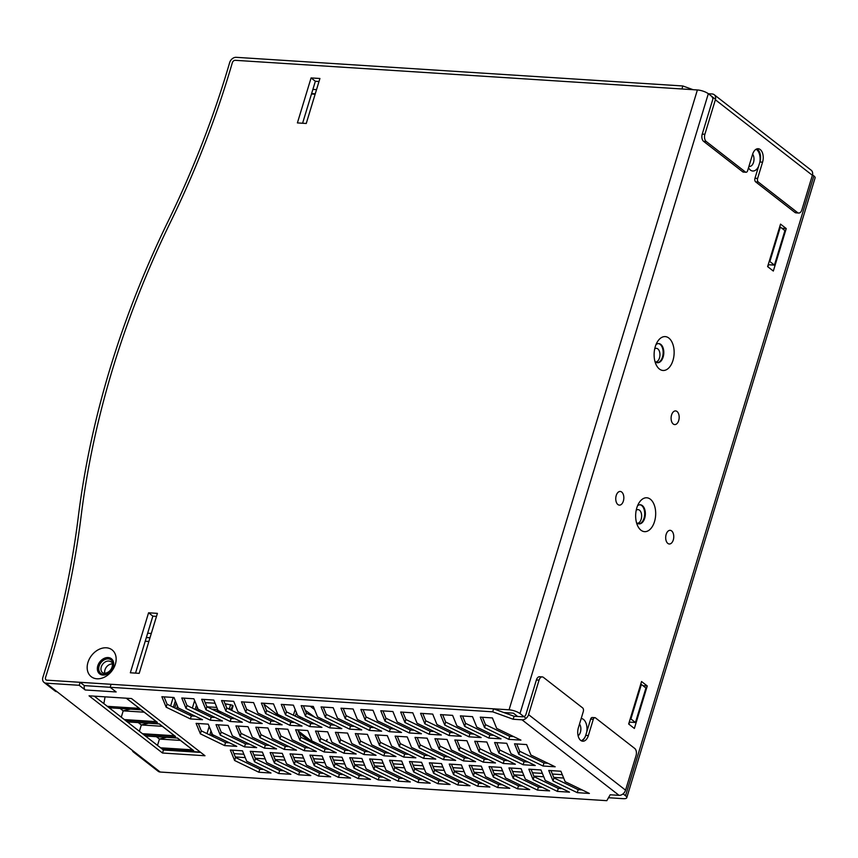 <?xml version="1.0" encoding="UTF-8"?>
<svg xmlns="http://www.w3.org/2000/svg" width="858" height="858" viewBox="0 0 858 858"><rect width="100%" height="100%" fill="white"/><g stroke="black" fill="none" stroke-linecap="round" stroke-linejoin="round"><path stroke-width="1.29" d="M658.44 343.586A9.588 5.631 -86.3 0 1 660.145 344.369A9.588 5.631 -86.3 0 1 662.944 355.008A9.588 5.631 -86.3 0 1 657.207 362.687M639.982 504.772A9.588 5.631 -86.3 0 1 641.698 505.555A9.588 5.631 -86.3 0 1 644.487 516.184A9.588 5.631 -86.3 0 1 638.76 523.873M517.631 716.484L513.363 713.148L503.85 712.537M767.856 266.795L768.489 264.736M628.893 724.195L629.515 722.125M786.239 228.571L773.326 271.053L767.62 266.613L780.533 224.12L786.239 228.571L781.906 228.292M668.832 338.052A16.978 9.985 -86.3 0 1 671.75 363.599A16.978 9.985 -86.3 0 1 656.145 364.725A16.978 9.985 -86.3 0 1 657.636 341.441A16.978 9.985 -86.3 0 1 668.832 338.052M650.375 499.227A16.978 9.985 -86.3 0 1 653.292 524.774A16.978 9.985 -86.3 0 1 637.687 525.9A16.978 9.985 -86.3 0 1 639.178 502.616A16.978 9.985 -86.3 0 1 650.375 499.227M677.037 411.497A6.843 4.022 -86.3 0 1 679 419.294A6.843 4.022 -86.3 0 1 674.699 424.581A6.843 4.022 -86.3 0 1 671.117 417.492A6.843 4.022 -86.3 0 1 675.568 410.918A6.843 4.022 -86.3 0 1 677.037 411.497M671.621 530.909A6.843 4.022 -86.3 0 1 673.584 538.706A6.843 4.022 -86.3 0 1 669.283 543.993A6.843 4.022 -86.3 0 1 665.711 536.904A6.843 4.022 -86.3 0 1 670.162 530.33A6.843 4.022 -86.3 0 1 671.621 530.909M621.696 492.042A6.843 4.022 -86.3 0 1 623.659 499.828A6.843 4.022 -86.3 0 1 619.358 505.126A6.843 4.022 -86.3 0 1 615.776 498.026A6.843 4.022 -86.3 0 1 620.237 491.452A6.843 4.022 -86.3 0 1 621.696 492.042M704.89 134.266A5.48 3.218 93.7 0 0 706.231 141.495L703.571 141.323A5.48 3.218 -86.3 0 1 702.241 134.105L704.89 134.266L715.368 99.775A6.027 4.526 -52.1 0 0 714.21 94.712A6.027 4.526 -52.1 0 0 712.183 93.972L708.311 93.715L715.497 99.313M812.494 174.839L813.867 175.911A8.226 2.467 16.9 0 1 815.1 177.874L626.769 797.726A8.226 2.467 16.9 0 1 623.187 798.669L608.494 797.726M813.867 175.911L625.546 795.763L623.09 793.854M526.093 718.328L519.991 713.577A8.226 2.467 -163.1 0 0 509.062 709.813L46.975 680.18A2.735 2.059 127.9 0 1 46.053 679.836A2.735 2.059 -52.1 0 0 46.975 680.18L80.116 682.303L79.204 685.295L46.075 683.172A6.027 4.526 127.9 0 1 44.037 682.432A6.027 4.526 127.9 0 1 42.9 677.284A823.819 618.822 127.9 0 0 78.282 516.977A819.433 615.529 -52.1 0 1 168.147 221.225A823.819 618.822 127.9 0 0 229.654 62.591A6.027 4.526 127.9 0 1 236.218 57.325L682.839 85.972L681.928 88.975L235.306 60.317A2.735 2.059 -52.1 0 0 232.325 62.72A827.101 621.289 127.9 0 1 170.56 221.986A827.101 621.289 -52.1 0 0 232.325 62.72A2.735 2.059 127.9 0 1 235.306 60.317L697.393 89.961A8.226 2.467 -163.1 0 1 708.322 93.726L519.991 713.577M647.264 685.96L634.362 728.453L628.657 724.002L641.559 681.52L647.264 685.96L642.942 685.681M116.152 691.945L110.156 687.29L111.068 684.287L493.597 708.826L492.685 711.818L110.156 687.29L84.395 685.628L80.116 682.303M625.546 795.763A8.226 2.467 16.9 0 1 626.769 797.726M99.85 674.023A9.588 7.196 127.9 0 1 98.209 666.13A9.588 7.196 127.9 0 1 111.615 658.901M156.499 616.366L152.853 616.13L135.532 673.112M319.004 81.489L315.358 81.253L302.595 123.241M87.956 662.419A16.978 12.752 127.9 0 1 112.602 650.321A16.978 12.752 127.9 0 1 104.44 677.155A16.978 12.752 127.9 0 1 87.956 662.419M148.573 612.794L130.341 672.779L139.189 673.348L157.411 613.363L148.573 612.794L152.853 616.13M311.079 77.928L297.404 122.908L306.252 123.477L319.916 78.486L311.079 77.928L315.358 81.253M81.07 516.548A816.151 613.062 127.9 0 1 170.56 221.986A816.151 613.062 -52.1 0 0 81.07 516.548A827.101 621.289 127.9 0 1 45.538 677.498A827.101 621.289 -52.1 0 0 81.07 516.548M45.538 677.498A2.735 2.059 -52.1 0 0 46.053 679.836A2.735 2.059 127.9 0 1 45.538 677.498M636.486 522.586A9.588 5.631 93.7 0 0 639.081 523.906A9.588 5.631 93.7 0 0 645.109 516.505A9.588 5.631 93.7 0 0 642.352 505.598A9.588 5.631 93.7 0 0 640.315 504.772A9.588 5.631 93.7 0 0 637.558 505.759M654.944 361.4A9.588 5.631 93.7 0 0 657.539 362.73A9.588 5.631 93.7 0 0 663.556 355.33A9.588 5.631 93.7 0 0 660.81 344.412A9.588 5.631 93.7 0 0 658.772 343.597A9.588 5.631 93.7 0 0 656.016 344.573M97.78 665.797A9.588 7.196 -52.1 0 0 99.625 673.862A9.588 7.196 -52.1 0 0 111.197 670.72A9.588 7.196 -52.1 0 0 111.401 658.73A9.588 7.196 -52.1 0 0 97.78 665.797M706.231 141.495L745.452 172.04A2.735 1.609 93.7 0 0 746.042 172.265A2.735 1.609 93.7 0 0 747.64 170.645L752.573 154.397A9.588 5.631 -86.3 0 1 758.182 148.724A9.588 5.631 -86.3 0 1 762.569 162.173L757.625 178.421A2.735 1.609 93.7 0 0 758.29 182.035L797.522 212.569A5.48 3.218 93.7 0 0 798.691 213.041A5.48 3.218 93.7 0 0 801.898 209.792L812.376 175.3A6.027 4.526 -52.1 0 0 811.207 170.238L714.21 94.712M703.571 141.323L742.803 171.868L745.452 172.04M492.685 711.818L513.181 719.251L522.029 719.819A6.027 4.526 -52.1 0 0 528.571 714.639L539.049 680.137A5.48 3.218 93.7 0 1 542.245 676.898A5.48 3.218 93.7 0 1 543.414 677.37L582.646 707.904A2.735 1.609 93.7 0 1 583.311 711.518L578.378 727.766A9.588 5.631 93.7 0 0 582.754 741.215A9.588 5.631 93.7 0 0 588.363 735.542L593.296 719.294A2.735 1.609 93.7 0 1 594.905 717.674A2.735 1.609 93.7 0 1 595.484 717.899L634.716 748.444A5.48 3.218 93.7 0 1 636.046 755.673L625.568 790.164A6.027 4.526 -52.1 0 1 619.036 795.345L610.188 794.776L606.81 800.675L160.189 772.028A6.027 4.526 127.9 0 1 158.162 771.288L133.483 752.069A6.027 4.526 127.9 0 1 132.261 750.289M116.044 691.87A3.293 1.941 -86.3 0 0 116.141 691.956L85.21 689.971L79.204 685.295M84.406 685.639A3.293 1.941 -86.3 0 0 85.21 689.971L85.199 689.961M758.29 182.035L755.641 181.864L794.873 212.409L797.522 212.569M702.241 134.105L712.719 99.614A2.735 2.059 -52.1 0 0 712.194 97.308M798.691 213.041L796.042 212.87A5.48 3.218 -86.3 0 1 794.873 212.409M755.641 181.864A2.735 1.609 -86.3 0 1 754.976 178.249L757.625 178.421M756.842 148.906A9.588 5.631 -86.3 0 1 759.909 162.001L754.976 178.249M746.042 172.265L743.382 172.093A2.735 1.609 -86.3 0 1 742.803 171.868M44.037 682.432L55.019 690.98A6.027 4.526 -52.1 0 0 57.057 691.73L135.51 752.809A6.027 4.526 127.9 0 1 133.483 752.069M246.75 761.271L270.999 773.026L258.869 772.243L234.62 760.499L230.341 750.031L242.471 750.804L246.75 761.271M266.656 762.548L290.894 774.302L278.764 773.519L254.526 761.775L250.236 751.308L262.366 752.08L266.656 762.548M286.551 763.824L310.8 775.578L298.67 774.795L274.421 763.052L270.141 752.584L282.271 753.356L286.551 763.824M306.456 765.1L330.695 776.855L318.565 776.072L294.326 764.328L290.036 753.86L302.166 754.632L306.456 765.1M326.351 766.376L350.6 778.131L338.47 777.348L314.221 765.604L309.942 755.137L322.072 755.919L326.351 766.376M346.257 767.653L370.495 779.407L358.365 778.624L334.127 766.88L329.837 756.413L341.967 757.196L346.257 767.653M366.151 768.929L390.401 780.683L378.271 779.901L354.022 768.157L349.742 757.689L361.872 758.472L366.151 768.929M386.057 770.205L410.296 781.96L398.166 781.177L373.927 769.433L369.637 758.965L381.767 759.748L386.057 770.205M405.952 771.481L430.201 783.236L418.071 782.453L393.822 770.709L389.543 760.242L401.673 761.025L405.952 771.481M425.858 772.768L450.096 784.512L437.966 783.729L413.728 771.986L409.438 761.518L421.568 762.301L425.858 772.768M445.752 774.045L470.002 785.789L457.872 785.006L433.622 773.262L429.343 762.794L441.473 763.577L445.752 774.045M465.658 775.321L489.897 787.065L477.767 786.282L453.528 774.538L449.238 764.07L461.368 764.853L465.658 775.321M485.553 776.597L509.802 788.341L497.672 787.558L473.423 775.814L469.144 765.347L481.274 766.13L485.553 776.597M505.459 777.874L529.697 789.617L517.567 788.834L493.329 777.091L489.039 766.623L501.169 767.406L505.459 777.874M525.353 779.15L549.603 790.894L537.473 790.111L513.223 778.367L508.944 767.899L521.074 768.682L525.353 779.15M545.259 780.426L569.508 792.17L557.368 791.387L533.129 779.643L528.839 769.176L540.969 769.958L545.259 780.426M565.154 781.702L589.403 793.446L577.273 792.663L553.024 780.919L548.745 770.452L560.875 771.235L565.154 781.702M212.516 734.62L236.765 746.363L224.635 745.591L200.386 733.837L196.096 723.369L208.226 724.152L212.516 734.62L212.055 736.057M232.411 735.896L256.66 747.64L244.53 746.868L220.281 735.113L216.002 724.645L228.131 725.428L232.411 735.896M252.316 737.172L276.566 748.916L264.436 748.144L240.186 736.389L235.907 725.922L248.037 726.705L252.316 737.172M272.211 738.448L296.46 750.192L284.33 749.42L260.081 737.665L255.802 727.209L267.932 727.981L272.211 738.448M292.117 739.725L316.366 751.469L304.236 750.696L279.987 738.942L275.708 728.485L287.838 729.257L292.117 739.725M312.012 741.001L336.261 752.745L324.131 751.973L299.882 740.218L295.602 729.761L307.732 730.533L312.012 741.001M331.917 742.277L356.167 754.021L344.037 753.249L319.787 741.494L315.508 731.037L327.638 731.81L331.917 742.277M351.812 743.554L376.061 755.297L363.931 754.525L339.682 742.771L335.403 732.314L347.533 733.086L351.812 743.554M371.718 744.83L395.967 756.574L383.837 755.801L359.588 744.058L355.309 733.59L367.439 734.362L371.718 744.83M391.613 746.106L415.862 757.85L403.732 757.078L379.483 745.334L375.203 734.866L387.333 735.638L391.613 746.106M411.518 747.382L435.767 759.126L423.637 758.354L399.388 746.61L395.109 736.143L407.239 736.915L411.518 747.382M431.424 748.659L455.662 760.403L443.532 759.63L419.294 747.886L415.004 737.419L427.134 738.191L431.424 748.659M451.319 749.935L475.568 761.679L463.438 760.907L439.189 749.163L434.909 738.695L447.039 739.467L451.319 749.935M471.224 751.211L495.463 762.955L483.333 762.183L459.094 750.439L454.804 739.971L466.934 740.744L471.224 751.211M491.119 752.487L515.368 764.231L503.238 763.459L478.989 751.715L474.71 741.248L486.84 742.02L491.119 752.487M511.025 753.764L535.263 765.518L523.133 764.735L498.895 752.992L494.605 742.524L506.735 743.296L511.025 753.764M530.92 755.04L555.169 766.795L543.039 766.012L518.79 754.268L514.51 743.8L526.64 744.572L530.92 755.04M178.282 707.957L202.52 719.712L190.39 718.929L166.152 707.185L161.862 696.717L173.992 697.5L178.282 707.957M198.177 709.234L222.426 720.988L210.296 720.205L186.047 708.461L181.767 697.994L193.897 698.777L198.177 709.234M218.082 710.521L242.321 722.264L230.191 721.481L205.952 709.738L201.662 699.27L213.792 700.053L218.082 710.521M237.977 711.797L262.226 723.541L250.096 722.758L225.847 711.014L221.568 700.546L233.698 701.329L237.977 711.797M257.883 713.073L282.132 724.817L269.991 724.034L245.753 712.29L241.463 701.823L253.593 702.605L257.883 713.073M277.777 714.349L302.027 726.093L289.897 725.31L265.648 713.566L261.368 703.099L273.498 703.882L277.777 714.349M297.683 715.626L321.932 727.37L309.802 726.587L285.553 714.843L281.263 704.375L293.393 705.158L297.683 715.626M317.578 716.902L341.827 728.646L329.697 727.863L305.448 716.119L301.169 705.651L313.299 706.434L317.578 716.902M337.484 718.178L361.733 729.922L349.603 729.139L325.354 717.395L321.064 706.928L333.194 707.711L337.484 718.178M357.378 719.454L381.628 731.198L369.498 730.415L345.248 718.672L340.969 708.204L353.099 708.987L357.378 719.454M377.284 720.731L401.533 732.475L389.403 731.692L365.154 719.948L360.864 709.48L372.994 710.263L377.284 720.731M397.179 722.007L421.428 733.751L409.298 732.968L385.049 721.224L380.77 710.756L392.9 711.539L397.179 722.007M417.085 723.283L441.334 735.027L429.204 734.244L404.955 722.5L400.665 712.033L412.795 712.816L417.085 723.283M436.979 724.56L461.229 736.303L449.099 735.52L424.849 723.777L420.57 713.309L432.7 714.092L436.979 724.56M456.885 725.836L481.134 737.58L469.004 736.808L444.755 725.053L440.465 714.585L452.595 715.368L456.885 725.836M476.78 727.112L501.029 738.856L488.899 738.084L464.65 726.329L460.371 715.862L472.501 716.645L476.78 727.112M496.685 728.388L520.935 740.132L508.805 739.36L484.555 727.605L480.276 717.138L492.406 717.921L496.685 728.388M204.976 755.737L162.527 753.024L89.06 695.817L131.51 698.541L204.976 755.737M493.597 708.826L514.092 716.258L522.94 716.816M513.652 736.604L509.716 736.357L485.467 724.613L482.464 717.277M493.758 735.327L489.811 735.081L465.562 723.337L462.569 716.001M473.852 734.051L469.916 733.805L445.667 722.061L442.664 714.725M453.957 732.775L450.01 732.528L425.761 720.784L422.769 713.448M434.051 731.499L430.115 731.252L405.866 719.508L402.863 712.172M414.157 730.222L410.21 729.976L385.961 718.221L382.968 710.896M394.251 728.946L390.315 728.699L366.066 716.945L363.063 709.62M374.356 727.67L370.409 727.423L346.16 715.669L343.168 708.343M354.451 726.394L350.514 726.147L326.265 714.392L323.262 707.067M334.556 725.117L330.609 724.871L306.36 713.116L303.367 705.791M314.65 723.841L310.703 723.594L286.465 711.84L283.462 704.515M294.755 722.565L290.808 722.318L266.559 710.563L263.567 703.238M274.85 721.288L270.903 721.042L246.664 709.287L243.661 701.962M254.955 720.012L251.008 719.765L226.759 708.011L223.766 700.686M235.049 718.736L231.102 718.489L206.864 706.735L203.861 699.409M215.154 717.46L211.207 717.213L186.958 705.458L183.966 698.133M195.249 716.183L191.302 715.937L167.063 704.182L164.06 696.857M547.897 763.266L543.951 763.009L519.701 751.265L516.698 743.94M527.992 761.99L524.045 761.732L499.806 749.989L496.803 742.663M508.097 760.714L504.15 760.456L479.901 748.712L476.898 741.387M488.191 759.437L484.244 759.18L460.006 747.436L457.003 740.111M468.296 758.161L464.35 757.904L440.1 746.16L437.097 738.835M448.391 756.885L444.444 756.627L420.195 744.883L417.202 737.558M428.485 755.608L424.549 755.351L400.3 743.607L397.297 736.282M408.59 754.332L404.644 754.075L380.394 742.331L377.402 735.006M388.685 753.056L384.749 752.798L360.499 741.055L357.496 733.729M368.79 751.78L364.843 751.522L340.594 739.778L337.602 732.453M348.884 750.503L344.948 750.246L320.699 738.502L317.696 731.177M328.989 749.227L325.043 748.97L300.793 737.226L297.801 729.901M309.084 747.951L305.148 747.693L280.898 735.95L277.895 728.624M289.189 746.675L285.242 746.417L260.993 734.673L258.001 727.348M269.283 745.398L265.347 745.141L241.098 733.397L238.095 726.072M249.388 744.122L245.442 743.865L221.192 732.121L218.2 724.795M229.483 742.846L225.547 742.588L201.298 730.844L198.295 723.519M582.132 789.918L578.185 789.671L553.936 777.916L550.943 770.591M562.226 788.641L558.279 788.395L534.041 776.64L531.038 769.315M542.331 787.365L538.384 787.118L514.135 775.364L511.143 768.039M522.425 786.089L518.479 785.842L494.24 774.088L491.237 766.762M502.531 784.813L498.584 784.566L474.335 772.811L471.342 765.486M482.625 783.536L478.678 783.29L454.44 771.535L451.437 764.21M462.73 782.26L458.783 782.013L434.534 770.259L431.542 762.934M442.825 780.984L438.878 780.737L414.639 768.982L411.636 761.657M422.93 779.707L418.983 779.461L394.734 767.706L391.741 760.381M403.024 778.431L399.077 778.185L374.839 766.43L371.836 759.105M383.129 777.155L379.182 776.908L354.933 765.154L351.941 757.829M363.224 775.879L359.277 775.632L335.038 763.877L332.035 756.552M343.329 774.602L339.382 774.356L315.133 762.601L312.13 755.276M323.423 773.326L319.476 773.069L295.238 761.325L292.235 754M303.528 772.05L299.581 771.792L275.332 760.049L272.329 752.723M283.623 770.774L279.676 770.516L255.437 758.772L252.434 751.447M263.728 769.497L259.781 769.24L235.532 757.496L232.529 750.171M200.697 752.412L163.438 750.021L94.251 696.149M693.082 89.682L682.839 85.972M523.938 716.655A2.735 2.059 -52.1 0 0 525.911 714.467L536.389 679.976A5.48 3.218 -86.3 0 1 539.596 676.726L542.245 676.898M581.445 740.862A9.588 5.631 93.7 0 0 585.714 735.37L590.647 719.122A2.735 1.609 -86.3 0 1 592.245 717.503L594.905 717.674M508.805 739.36L509.716 736.357M484.555 727.605L485.467 724.613M488.899 738.084L489.811 735.081M464.65 726.329L465.562 723.337M469.004 736.808L469.916 733.805M444.755 725.053L445.667 722.061M449.099 735.52L450.01 732.528M424.849 723.777L425.761 720.784M429.204 734.244L430.115 731.252M405.866 719.508L404.955 722.5M409.298 732.968L410.21 729.976M385.049 721.224L385.961 718.221M390.315 728.699L389.403 731.692M366.066 716.945L365.154 719.948M369.498 730.415L370.409 727.423M345.248 718.672L346.16 715.669M349.603 729.139L350.514 726.147M325.354 717.395L326.265 714.392M330.609 724.871L329.697 727.863M306.36 713.116L305.448 716.119M310.703 723.594L309.802 726.587M286.465 711.84L285.553 714.843M290.808 722.318L289.897 725.31M266.559 710.563L265.648 713.566M270.903 721.042L269.991 724.034M246.664 709.287L245.753 712.29M251.008 719.765L250.096 722.758M226.759 708.011L225.847 711.014M231.102 718.489L230.191 721.481M206.864 706.735L205.952 709.738M210.296 720.205L211.207 717.213M186.047 708.461L186.958 705.458M191.302 715.937L190.39 718.929M167.063 704.182L166.152 707.185M543.039 766.012L543.951 763.009M518.79 754.268L519.701 751.265M524.045 761.732L523.133 764.735M499.806 749.989L498.895 752.992M503.238 763.459L504.15 760.456M478.989 751.715L479.901 748.712M483.333 762.183L484.244 759.18M459.094 750.439L460.006 747.436M463.438 760.907L464.35 757.904M439.189 749.163L440.1 746.16M443.532 759.63L444.444 756.627M419.294 747.886L420.195 744.883M424.549 755.351L423.637 758.354M399.388 746.61L400.3 743.607M403.732 757.078L404.644 754.075M379.483 745.334L380.394 742.331M383.837 755.801L384.749 752.798M359.588 744.058L360.499 741.055M363.931 754.525L364.843 751.522M339.682 742.771L340.594 739.778M344.037 753.249L344.948 750.246M319.787 741.494L320.699 738.502M324.131 751.973L325.043 748.97M300.793 737.226L299.882 740.218M304.236 750.696L305.148 747.693M279.987 738.942L280.898 735.95M285.242 746.417L284.33 749.42M260.993 734.673L260.081 737.665M265.347 745.141L264.436 748.144M240.186 736.389L241.098 733.397M244.53 746.868L245.442 743.865M220.281 735.113L221.192 732.121M225.547 742.588L224.635 745.591M201.298 730.844L200.386 733.837M577.273 792.663L578.185 789.671M553.936 777.916L553.024 780.919M558.279 788.395L557.368 791.387M534.041 776.64L533.129 779.643M537.473 790.111L538.384 787.118M513.223 778.367L514.135 775.364M518.479 785.842L517.567 788.834M493.329 777.091L494.24 774.088M497.672 787.558L498.584 784.566M474.335 772.811L473.423 775.814M478.678 783.29L477.767 786.282M453.528 774.538L454.44 771.535M457.872 785.006L458.783 782.013M433.622 773.262L434.534 770.259M437.966 783.729L438.878 780.737M413.728 771.986L414.639 768.982M418.071 782.453L418.983 779.461M394.734 767.706L393.822 770.709M398.166 781.177L399.077 778.185M374.839 766.43L373.927 769.433M378.271 779.901L379.182 776.908M354.933 765.154L354.022 768.157M358.365 778.624L359.277 775.632M334.127 766.88L335.038 763.877M338.47 777.348L339.382 774.356M315.133 762.601L314.221 765.604M318.565 776.072L319.476 773.069M294.326 764.328L295.238 761.325M298.67 774.795L299.581 771.792M275.332 760.049L274.421 763.052M278.764 773.519L279.676 770.516M255.437 758.772L254.526 761.775M258.869 772.243L259.781 769.24M235.532 757.496L234.62 760.499M163.438 750.021L162.527 753.024M104.869 673.412A6.843 5.148 127.9 0 1 106.456 667.02A6.843 5.148 127.9 0 1 112.259 663.931M513.181 719.251L514.092 716.258M151.308 633.461L147.651 633.225M200.268 752.08L163.009 749.688M219.594 711.25L219.155 712.698M157.507 745.409L159.438 739.06L166.141 737.494M156.403 736.7L159.438 739.06L180.437 740.411M121.278 717.191L123.198 710.853L129.901 709.276M120.174 708.494L123.198 710.853L144.198 712.194M139.393 731.295L141.323 724.956L148.016 723.391M138.288 722.597L141.323 724.956L162.312 726.297M231.885 709.888L233.097 705.887L232.582 705.276L226.276 703.957L225.772 705.598M227.252 708.258L231.36 709.276L231.038 710.092M232.85 705.49L231.392 710.081M105.062 696.846L103.861 703.635M217.675 709.523L211.829 709.148M226.276 703.957L225.064 703.882M215.101 703.238L205.191 702.648M216.817 707.421L206.971 706.788M149.989 637.794L146.332 637.58M193.179 750.289L177.434 738.03M177.381 737.998L145.367 735.95M139.779 708.708L126.287 698.208M156.95 722.082L141.205 709.823L109.191 707.786M141.152 709.78L109.138 707.743M175.064 736.185L159.32 723.927M159.266 723.884L127.252 721.846M214.382 709.309L214.103 710.242M212.323 716.098L211.969 717.256M209.18 726.458L207.003 733.611M173.187 697.447L170.613 705.909M194.637 700.578L192.364 708.075M190.583 713.92L190.144 715.368M146.364 637.473L150.021 637.709M148.874 641.452L145.227 641.226M312.88 89.393L316.538 89.629M311.604 93.586L315.261 93.822M311.486 93.983L315.143 94.219M654.729 348.788A6.843 4.022 -86.3 0 1 656.359 348.327A6.843 4.022 -86.3 0 1 659.941 355.309A6.843 4.022 -86.3 0 1 655.609 362.001M636.228 510.21A6.843 4.022 -86.3 0 1 638.052 509.62A6.843 4.022 -86.3 0 1 641.634 516.58A6.843 4.022 -86.3 0 1 637.312 523.283M779.654 227.027L780.34 227.07L769.862 261.561L769.165 261.518M769.862 261.561L774.431 265.111L784.909 230.62L780.34 227.07M774.431 265.111L768.2 264.714M640.679 684.416L641.376 684.459L630.898 718.95L630.201 718.907M630.898 718.95L635.456 722.5L645.935 688.009L641.376 684.459M635.456 722.5L629.236 722.104M562.29 774.688L552.348 774.045M542.385 773.412L532.453 772.768M522.49 772.136L512.548 771.492M502.584 770.859L492.653 770.216M482.689 769.583L472.747 768.94M462.784 768.307L452.852 767.663M442.889 767.031L432.947 766.387M422.983 765.754L413.052 765.111M403.088 764.478L393.146 763.835M383.183 763.202L373.251 762.558M363.288 761.925L353.346 761.282M343.382 760.649L333.451 760.006M323.477 759.362L313.545 758.729M303.582 758.086L293.651 757.453M283.676 756.81L273.745 756.177M263.781 755.533L253.85 754.901M243.876 754.257L233.944 753.624M563.652 778.034L553.721 777.402M543.758 776.758L533.826 776.125M523.852 775.482L513.921 774.849M503.957 774.206L494.026 773.573M484.051 772.929L474.12 772.297M464.157 771.653L454.225 771.02M444.251 770.377L434.32 769.733M424.356 769.1L414.425 768.457M404.45 767.824L394.519 767.181M384.556 766.548L374.624 765.904M364.65 765.272L354.719 764.628M344.755 763.995L334.824 763.352M324.85 762.719L314.918 762.076M304.955 761.443L295.023 760.799M285.049 760.167L275.118 759.523M265.154 758.89L255.223 758.247M245.249 757.614L235.317 756.97M213.031 736.529L213.47 735.081M220.131 713.17L220.57 711.722M300.429 716.956L299.989 718.393M314.983 717.299L305.18 710.22M302.788 718.092L302.348 719.54M322.79 746.224L322.619 746.803A2.735 1.609 93.7 0 1 322.254 747.618M315.476 744.336L313.653 742.921M281.242 717.674L263.964 704.236M323.745 708.247L324.088 707.121M295.163 709.459L293.415 715.207M291.634 721.052L291.248 722.339M296.45 712.623L295.377 716.162M299.131 733.161L310.221 741.784M298.187 730.834L313.706 742.921L312.387 742.835M313.706 742.921L313.996 741.955M326.533 741.333L327.113 739.446M320.656 720.044L321.096 718.596M314.607 709.63L310.253 706.231M581.198 718.478A11.229 6.596 -86.3 0 1 583.472 719.422A11.229 6.596 -86.3 0 1 586.733 732.013M585.263 736.625A11.229 6.596 -86.3 0 1 581.134 740.69M756.134 149.228A11.229 6.596 -86.3 0 1 756.617 149.56A11.229 6.596 -86.3 0 1 759.866 162.141M758.579 166.388A11.229 6.596 -86.3 0 1 748.519 167.771M509.062 709.813L697.393 89.961M578.099 735.767A6.843 4.022 93.7 0 0 579.515 724.034M749.613 166.42A6.843 4.022 93.7 0 0 753.667 161.84A6.843 4.022 93.7 0 0 752.648 154.172M715.368 99.775L812.376 175.3M528.571 714.639L625.568 790.164M522.029 719.819L619.036 795.345M46.075 683.172L57.057 691.73M135.51 752.809L160.189 772.028M593.296 719.294L590.647 719.122M588.363 735.542L585.714 735.37M762.569 162.173L759.909 162.001M103.593 674.377A8.494 6.381 127.9 0 1 101.19 662.376A8.494 6.381 127.9 0 1 113.063 663.137A8.494 6.381 127.9 0 1 103.593 674.377M111.004 661.893A6.843 5.148 -52.1 0 0 102.745 664.135A6.843 5.148 -52.1 0 0 102.595 672.704L104.547 673.401C113.728 671.793 113.385 661.443 111.004 661.893M539.049 680.137L536.389 679.976M161.583 748.573L193.661 750.632L177.456 738.009M108.183 706.992L140.262 709.051L126.33 698.208M125.343 720.366L157.432 722.425L141.216 709.802M143.468 734.469L175.547 736.529L159.331 723.905M211.175 735.628L211.915 733.161M218.264 712.269L218.704 710.821M230.641 704.557L229.429 708.547M232.582 705.276L231.36 709.276M192.557 749.849L160.585 747.801M139.296 708.376L107.325 706.327M156.328 721.642L124.346 719.583M174.442 735.746L142.46 733.697M196.525 710.092L197.383 707.282M198.734 709.512L198.295 710.96M209.781 734.952L211.004 730.919M216.87 711.593L217.503 709.512M173.391 707.249L175.343 700.804M176.265 703.045L174.785 707.925M177.434 705.898L176.555 708.783M193.114 716.044L193.35 715.261M195.131 709.416L196.461 705.04M749.088 165.873L749.527 166.42M193.35 750.46L177.402 738.052L145.42 735.992M139.951 708.89L126.223 698.197M157.111 722.254L141.162 709.834M175.236 736.357L159.288 723.938L127.306 721.889M198.949 709.609L198.509 711.057M177.574 706.241L176.769 708.89"/></g></svg>
